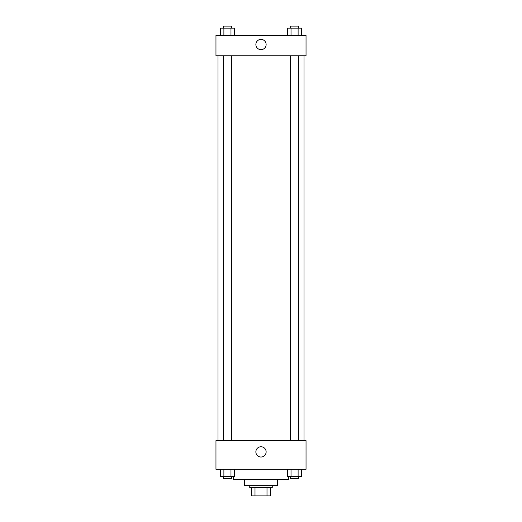 <?xml version="1.0" encoding="UTF-8"?>
<svg xmlns="http://www.w3.org/2000/svg" width="522" height="522" viewBox="0 0 522 522"><rect width="100%" height="100%" fill="white"/><g stroke="black" fill="none" stroke-linecap="round" stroke-linejoin="round"><path stroke-width="0.78" d="M267.003 487.711L267.003 495.9L251.787 495.9L251.787 487.711M267.003 495.9L270.213 495.9L270.213 487.711L270.213 495.9M272.256 485.662L272.256 487.711L249.744 487.711L249.744 485.662M254.997 487.711L254.997 495.9M277.378 479.522L277.378 485.662L244.622 485.662L244.622 479.522M288.633 476.456L288.633 479.522L233.367 479.522L233.367 476.456M306.036 469.291L215.964 469.291L215.964 440.627L306.036 440.627L306.036 469.291M261 457.024A5.135 5.135 0 0 1 256.556 449.318A5.135 5.135 0 0 1 265.444 449.318A5.135 5.135 0 0 1 261 457.024M303.987 55.782L303.987 440.627M290.48 440.627L290.48 55.782M231.52 55.782L231.52 440.627M306.036 55.782L215.964 55.782L215.964 35.313L306.036 35.313L306.036 55.782M266.135 44.527A5.135 5.135 0 0 1 258.436 48.97A5.135 5.135 0 0 1 258.436 40.077A5.135 5.135 0 0 1 266.135 44.527M301.664 35.313L301.664 28.149L287.478 28.149L287.478 35.313M298.114 28.149L298.114 35.313M291.028 28.149L291.028 35.313M290.48 28.149L290.48 26.1L298.669 26.1L298.669 28.149M234.522 35.313L234.522 28.149L220.336 28.149L220.336 35.313M230.972 28.149L230.972 35.313M223.886 28.149L223.886 35.313M223.331 28.149L223.331 26.1L231.52 26.1L231.52 28.149M301.664 469.291L301.664 476.456L287.478 476.456L287.478 469.291M298.114 469.291L298.114 476.456M291.028 469.291L291.028 476.456M298.669 476.456L298.669 478.498L290.48 478.498L290.48 476.456M234.522 469.291L234.522 476.456L220.336 476.456L220.336 469.291M230.972 469.291L230.972 476.456M223.886 469.291L223.886 476.456M231.52 476.456L231.52 478.498L223.331 478.498L223.331 476.456M218.013 55.782L218.013 440.627M298.669 440.627L298.669 55.782M223.331 55.782L223.331 440.627"/></g></svg>
